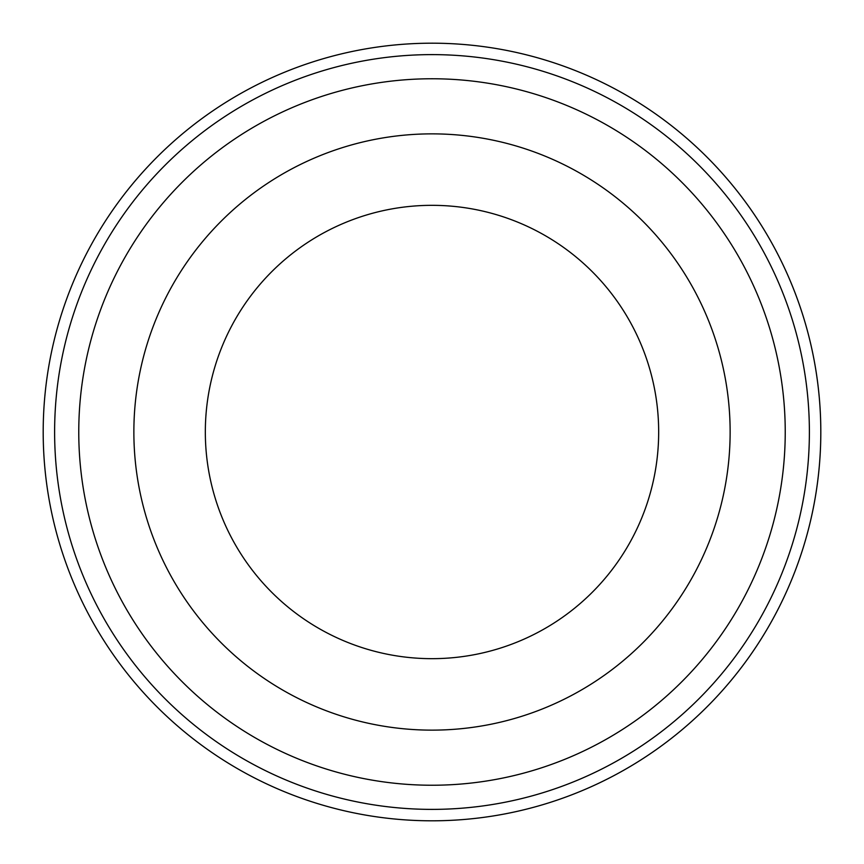 <?xml version="1.0" encoding="UTF-8"?>
<svg xmlns="http://www.w3.org/2000/svg" width="864" height="864" viewBox="0 0 864 864"><rect width="100%" height="100%" fill="white"/><g stroke="black" fill="none" stroke-linecap="round" stroke-linejoin="round"><path stroke-width="1.3" d="M432 54.616A377.384 377.384 0 0 1 809.384 432A377.384 377.384 0 0 1 432 809.384A377.384 377.384 0 0 1 54.616 432A377.384 377.384 0 0 1 432 54.616M432 78.764A353.236 353.236 0 0 1 785.236 432A353.236 353.236 0 0 1 432 785.236A353.236 353.236 0 0 1 78.764 432A353.236 353.236 0 0 1 432 78.764M432 133.866A298.134 298.134 0 0 0 133.866 432A298.134 298.134 0 0 0 432 730.134A298.134 298.134 0 0 0 730.134 432A298.134 298.134 0 0 0 432 133.866M658.67 432A226.67 226.67 0 0 0 432 205.33A226.67 226.67 0 0 0 205.33 432A226.67 226.67 0 0 0 432 658.67A226.67 226.67 0 0 0 658.67 432M321.354 59.27A388.8 388.8 0 0 0 59.27 542.646A388.8 388.8 0 0 0 542.646 804.73A388.8 388.8 0 0 0 804.73 321.354A388.8 388.8 0 0 0 321.354 59.27M517.838 52.79A388.8 388.8 0 0 1 542.646 804.73"/></g></svg>
